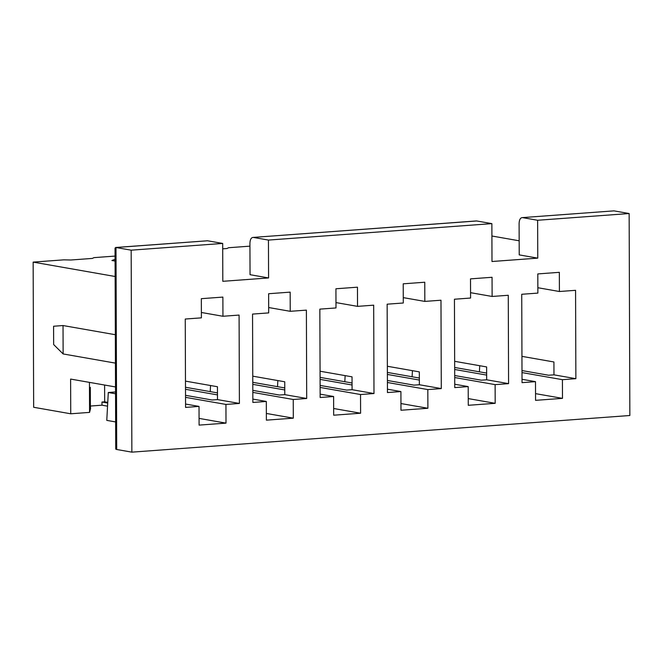 <?xml version="1.0" encoding="UTF-8"?>
<svg xmlns="http://www.w3.org/2000/svg" width="663" height="663" viewBox="0 0 663 663"><rect width="100%" height="100%" fill="white"/><g stroke="black" fill="none" stroke-linecap="round" stroke-linejoin="round"><path stroke-width="0.99" d="M253.274 237.412L268.449 240.072L491.863 223.63L476.697 220.97L253.274 237.412L476.249 220.953L253.274 237.412C251.244 237.453 250.133 239.36 249.926 243.13C250.133 239.36 251.244 237.453 253.274 237.412L268.449 240.072L268.581 277.946L250.042 274.689L249.926 243.13L250.042 274.689L268.581 277.946L222.818 281.311L268.581 277.946L268.449 240.072L491.863 223.63L491.996 261.504L537.759 258.139L519.22 254.882L519.104 223.323C519.311 219.552 520.422 217.646 522.452 217.605L537.627 220.265L537.759 258.139L491.996 261.504L491.863 223.63L476.697 220.97M207.519 240.777L115.602 247.49L207.519 240.777L222.685 243.437L222.818 281.311L222.685 243.437L207.519 240.777L116 247.514L131.166 250.175L222.685 243.437L131.166 250.175L131.871 452.149L116.705 449.489L116.696 448.735M548.583 375.233L521.996 370.567L548.583 375.233L553.961 374.835L548.583 375.233M522.005 372.581L562.415 379.675L575.874 378.681L553.961 374.835L575.874 378.681L575.567 290.319L575.874 378.681L562.415 379.675L522.005 372.581M479.73 365.719L479.399 371.81L479.73 365.719M535.538 393.64L562.481 398.364L562.415 379.675L562.481 398.364L535.538 393.64M535.563 400.344L562.481 398.364L535.563 400.344L535.497 381.656L535.563 400.344M454.669 367.476L486.642 373.087L454.669 367.476M522.021 379.294L535.497 381.656L522.021 379.294M454.677 369.482L486.65 375.092L454.677 369.482M522.038 382.642L535.497 381.656L522.038 382.642L521.731 294.281L522.038 382.642M629.85 415.51L131.871 452.149L629.85 415.51L629.146 213.536L537.627 220.265L629.146 213.536L613.979 210.867L522.452 217.605L613.979 210.867L629.146 213.536L629.85 415.51M107.555 406.162L101.978 405.184L90.549 406.029L101.978 405.184L101.969 402.035L107.721 403.038L101.969 402.035L104.663 401.836L107.754 402.375L101.969 402.035L101.978 405.184L107.555 406.162M90.558 408.549L89.563 412.394L70.734 413.787L33.656 407.281L33.15 262.109L63.839 259.846L33.15 262.109L115.13 276.496L33.15 262.109L33.656 407.281L70.734 413.787L70.609 379.07L115.519 386.952L70.609 379.07L70.734 413.787L89.563 412.394L90.558 408.549L90.383 405.358L90.558 408.549M521.947 356.363L553.92 361.973L553.961 374.835L553.92 361.973L521.947 356.363M93.98 257.634L115.064 256.084L93.98 257.634L92.372 258.421L70.842 260.004L63.839 259.846L70.842 260.004L92.372 258.421L93.98 257.634M228.578 247.73L249.943 246.155L228.578 247.73L226.961 248.517L222.702 248.832L226.961 248.517L228.578 247.73M519.17 240.793L491.905 236.011L519.17 240.793M115.08 261.065L111.914 260.509L115.08 261.065M454.437 299.228L470.581 298.043L470.515 278.866L492.054 277.283L492.12 296.46L508.272 295.275L508.579 383.637L495.12 384.623L495.186 403.319L468.269 405.3L468.202 386.604L454.743 387.598L454.437 299.228L454.743 387.598L468.202 386.604L468.269 405.3L495.186 403.319L495.12 384.623L508.579 383.637L486.667 379.791L481.288 380.189L454.702 375.523L481.288 380.189L486.667 379.791L508.579 383.637L508.272 295.275L492.12 296.46L492.054 277.283L470.515 278.866L470.581 298.043L454.437 299.228M319.848 309.132L335.992 307.947L335.926 288.77L357.465 287.187L357.531 306.364L373.683 305.171L373.99 393.54L360.531 394.526L360.597 413.223L333.68 415.204L333.613 396.507L320.154 397.502L319.848 309.132L320.154 397.502L333.613 396.507L333.68 415.204L360.597 413.223L360.531 394.526L373.99 393.54L352.078 389.695L346.699 390.093L320.113 385.427L346.699 390.093L352.078 389.695L373.99 393.54L373.683 305.171L357.531 306.364L357.465 287.187L335.926 288.77L335.992 307.947L319.848 309.132M185.25 319.036L201.403 317.85L201.337 298.673L222.876 297.09L222.942 316.268L239.086 315.074L239.401 403.444L225.942 404.43L226.008 423.127L199.091 425.107L199.024 406.411L185.565 407.405L185.25 319.036L185.565 407.405L199.024 406.411L199.091 425.107L226.008 423.127L225.942 404.43L239.401 403.444L217.489 399.598L212.102 399.996L185.524 395.33L212.102 399.996L217.489 399.598L239.401 403.444L239.086 315.074L222.942 316.268L222.876 297.09L201.337 298.673L201.403 317.85L185.25 319.036M252.545 314.088L268.697 312.903L268.631 293.726L290.17 292.134L290.237 311.312L306.389 310.127L306.696 398.488L293.237 399.482L293.303 418.171L266.385 420.151L266.319 401.463L252.86 402.449L252.545 314.088L252.86 402.449L266.319 401.463L266.385 420.151L293.303 418.171L293.237 399.482L306.696 398.488L284.783 394.642L279.396 395.04L252.818 390.374L279.396 395.04L284.783 394.642L306.696 398.488L306.389 310.127L290.237 311.312L290.17 292.134L268.631 293.726L268.697 312.903L252.545 314.088M387.142 304.184L403.286 302.999L403.22 283.822L424.759 282.231L424.826 301.408L440.978 300.223L441.285 388.584L427.826 389.579L427.892 408.267L400.974 410.248L400.908 391.56L387.449 392.546L387.142 304.184L387.449 392.546L400.908 391.56L400.974 410.248L427.892 408.267L427.826 389.579L441.285 388.584L419.372 384.739L413.994 385.137L387.407 380.471L413.994 385.137L419.372 384.739L441.285 388.584L440.978 300.223L424.826 301.408L424.759 282.231L403.22 283.822L403.286 302.999L387.142 304.184M521.731 294.281L537.875 293.096L537.809 273.918L559.348 272.327L559.415 291.505L575.567 290.319L559.415 291.505L559.348 272.327L537.809 273.918L537.875 293.096L521.731 294.281M454.71 377.537L495.12 384.623L454.71 377.537M412.436 370.667L412.104 376.766L412.436 370.667M468.244 398.596L495.186 403.319L468.244 398.596M387.374 372.424L419.347 378.034L387.374 372.424M454.727 384.242L468.202 386.604L454.727 384.242M387.383 374.438L419.356 380.048L387.383 374.438M454.652 361.318L486.625 366.929L486.667 379.791L486.625 366.929L454.652 361.318M387.416 382.485L427.826 389.579L387.416 382.485M345.141 375.623L344.81 381.714L345.141 375.623M400.949 403.543L427.892 408.267L400.949 403.543M320.08 377.38L352.053 382.99L320.08 377.38M387.432 389.198L400.908 391.56L387.432 389.198M320.088 379.385L352.061 384.996L320.088 379.385M387.358 366.266L419.331 371.877L419.372 384.739L419.331 371.877L387.358 366.266M320.113 387.441L360.531 394.526L320.113 387.441M277.847 380.57L277.515 386.67L277.847 380.57M333.655 408.499L360.597 413.223L333.655 408.499M252.785 382.327L284.759 387.938L252.785 382.327M320.138 394.145L333.613 396.507L320.138 394.145M252.794 384.341L284.767 389.952L252.794 384.341M320.063 371.222L352.036 376.833L352.078 389.695L352.036 376.833L320.063 371.222M252.818 392.388L293.237 399.482L252.818 392.388M210.552 385.526L210.221 391.618L210.552 385.526M266.36 413.447L293.303 418.171L266.36 413.447M185.491 387.275L217.464 392.886L185.491 387.275M252.843 399.101L266.319 401.463L252.843 399.101M185.499 389.289L217.472 394.899L185.499 389.289M252.769 376.17L284.742 381.78L284.783 394.642L284.742 381.78L252.769 376.17M185.524 397.344L225.942 404.43L185.524 397.344M199.066 418.394L226.008 423.127L199.066 418.394M185.549 404.049L199.024 406.411L185.549 404.049M115.536 391.974L108.293 392.504L115.544 393.772L108.293 392.504L106.776 420.383L115.635 421.933L106.776 420.383L108.293 392.504L115.536 391.974M185.474 381.126L217.447 386.736L217.489 399.598L217.447 386.736L185.474 381.126M104.605 385.029L104.663 401.836L104.605 385.029M90.383 406.029L90.317 387.341L90.383 406.029M89.472 387.192L90.317 387.341L89.472 387.192M89.488 390.548L90.317 387.341L89.488 390.548L89.455 382.377L89.488 390.548M53.653 344.553L53.587 326.246L63.026 325.541L63.126 353.943L115.437 363.125L63.126 353.943L53.653 344.553L63.126 353.943L63.026 325.541L115.337 334.716L63.026 325.541L53.587 326.246L53.653 344.553M131.166 250.175L116 247.514L116.705 449.489L131.871 452.149L131.166 250.175M201.386 312.48L222.942 316.268L201.386 312.48M89.455 382.377L89.563 412.394L89.455 382.377M115.735 449.116L116.705 449.489L116 247.514L115.031 248.103L115.735 449.116M613.979 210.867L522.452 217.605C520.422 217.646 519.311 219.552 519.104 223.323L519.22 254.882L537.759 258.139L537.627 220.265L522.452 217.605M268.681 307.533L290.237 311.312L268.681 307.533M335.975 302.585L357.531 306.364L335.975 302.585M403.27 297.629L424.826 301.408L403.27 297.629M470.564 292.681L492.12 296.46L470.564 292.681M537.859 287.725L559.415 291.505L537.859 287.725M115.072 259.291L111.914 260.509L115.072 259.291"/></g></svg>
